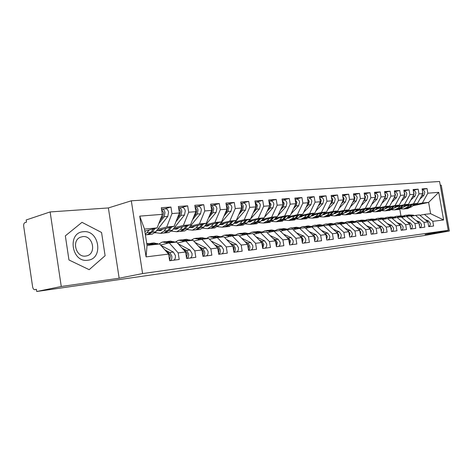 <?xml version="1.0" encoding="UTF-8"?>
<svg xmlns="http://www.w3.org/2000/svg" width="473" height="473" viewBox="0 0 473 473"><rect width="100%" height="100%" fill="white"/><g stroke="black" fill="none" stroke-linecap="round" stroke-linejoin="round"><path stroke-width="0.71" d="M50.132 211.934L61.265 286.49L119.161 278.219L108.376 207.943L50.132 211.934L26.163 219.98L26.482 222.139L24.809 222.694C23.887 223.203 23.526 224.444 23.721 226.425L32.607 286.768C32.992 288.713 33.684 289.683 34.683 289.683L36.397 289.322L36.717 291.504L423.932 235.595L449.35 231.019L441.232 185.132L440.239 185.203M108.376 207.943L131.311 200.8L439.583 181.496L448.221 230.31L142.592 273.565L131.311 200.8M319.145 204.235L320.345 201.776L315.095 202.178L314.173 196.685L307.361 197.176L308.29 202.722L302.862 203.154L301.928 197.572L294.898 198.081L295.832 203.709L290.227 204.159L289.281 198.483L282.014 199.009L282.966 204.738L277.166 205.199L276.214 199.429L268.705 199.973L269.663 205.796L263.668 206.269L262.704 200.404L254.935 200.966L255.905 206.89L249.703 207.381L248.727 201.415L240.692 201.995L241.673 208.019L235.252 208.534L234.265 202.462L225.94 203.059L226.934 209.196L220.282 209.722L219.283 203.544L210.656 204.165L211.662 210.408L204.762 210.958L203.757 204.667L194.811 205.312L195.828 211.673L188.674 212.241L187.657 205.826L178.374 206.5L179.403 212.98L171.977 213.571L170.948 207.038L161.311 207.73L162.345 214.334L157.142 227.903L144.502 229.092L147.044 245.398L159.661 243.985L168.595 254.09L146.068 256.886L139.73 216.137L162.345 214.334M299.669 216.569L314.829 213.092L320.351 201.758L319.435 196.307L326.033 195.828L319.624 197.407M443.615 219.969L432.783 221.311L424.387 214.387L430.607 213.69L443.615 219.969L438.737 192.334L427.84 193.203L427.018 188.532L422.087 188.887L422.915 193.593L418.995 193.906L418.162 189.17L413.1 189.537L413.934 194.308L409.902 194.634L409.062 189.827L403.859 190.205L404.699 195.047L400.554 195.373L399.709 190.501L394.352 190.891L395.203 195.798L390.94 196.141L390.083 191.198L384.573 191.595L385.436 196.579L381.049 196.928L380.18 191.914L374.51 192.322L375.379 197.377L370.862 197.738L369.987 192.653L364.151 193.073L365.026 198.205L360.373 198.571L359.492 193.41L353.473 193.847L354.366 199.05L349.571 199.435L348.678 194.19L342.476 194.639L343.374 199.925L338.432 200.321L337.527 194.994L331.135 195.461L332.04 200.83L326.944 201.232L326.033 195.828M168.595 254.09L169.641 260.741L179.22 259.476L178.185 252.901L185.576 251.985L186.61 258.506L195.834 257.294L194.811 250.838L201.93 249.957L202.952 256.354L211.845 255.184L210.834 248.851L217.698 248L218.703 254.285L227.282 253.156L226.277 246.936L232.899 246.114L233.899 252.28L242.17 251.193L241.183 245.085L247.574 244.293L248.561 250.353L256.549 249.301L255.568 243.299L261.746 242.531L262.722 248.491L270.438 247.474L269.468 241.573L275.434 240.834L276.403 246.693L283.865 245.712L282.901 239.906L288.672 239.19L289.63 244.949L296.843 244.003L295.897 238.297L301.478 237.606L302.424 243.27L309.407 242.347L308.467 236.737L313.871 236.062L314.805 241.638L321.569 240.745L320.641 235.223L325.879 234.573L326.802 240.059L333.353 239.196L332.436 233.763L337.503 233.13L338.42 238.528L344.77 237.694L343.859 232.344L348.778 231.735L349.683 237.05L355.838 236.24L354.939 230.972L359.711 230.375L360.603 235.613L366.581 234.827L365.694 229.636L370.318 229.062L371.204 234.218L377.005 233.455L376.124 228.341L380.617 227.785L381.492 232.864L387.121 232.125L386.252 227.081L390.615 226.543L391.484 231.551L396.953 230.83L396.09 225.863L400.329 225.337L401.187 230.274L406.502 229.571L405.651 224.675L409.778 224.167L410.623 229.033L415.791 228.353L414.951 223.522L418.954 223.025L419.793 227.82L424.825 227.164L423.991 222.399L427.888 221.92L428.721 226.65L433.611 226.005L432.783 221.311M157.663 229.346L166.738 227.005L174.135 226.307L156.498 230.836M171.977 213.571L166.738 227.005M179.403 212.98L174.135 226.307M147.044 245.398L146.068 256.886M154.955 232.675L155.256 232.598M174.283 227.755L183.382 225.438L190.513 224.77L173.153 229.163M155.505 232.775L154.766 232.852M188.674 212.241L183.382 225.438M195.828 211.673L190.513 224.77M178.185 252.901L169.239 242.915L160.524 244.961M169.239 242.915L176.624 242.093L185.576 251.985M190.306 226.218L199.423 223.936L206.299 223.286L189.218 227.548M171.758 231.167L171.362 231.208M204.762 210.958L199.423 223.936M211.662 210.408L206.299 223.286M194.811 250.838L185.854 241.059L177.452 243.004M185.854 241.059L192.972 240.26L201.93 249.957M205.773 224.74L214.896 222.481L221.535 221.855L204.714 225.999M220.282 209.722L214.896 222.481M226.934 209.196L221.535 221.855M210.834 248.851L201.87 239.267L193.77 241.124M201.87 239.267L208.735 238.498L217.698 248M220.708 223.309L229.831 221.074L236.24 220.471L219.685 224.504M235.252 208.534L229.831 221.074M241.673 208.019L236.24 220.471M226.277 246.936L217.32 237.541L209.504 239.314M217.32 237.541L223.942 236.802L232.899 246.114M235.134 221.926L244.257 219.72L250.454 219.141L234.141 223.067M249.703 207.381L244.257 219.72M255.905 206.89L250.454 219.141M241.183 245.085L232.225 235.873L224.681 237.57M232.225 235.873L238.623 235.158L247.574 244.293M249.082 220.589L258.199 218.414L264.188 217.846L248.118 221.677M263.668 206.269L258.199 218.414M269.663 205.796L264.188 217.846M255.568 243.299L246.628 234.265L239.338 235.885M246.628 234.265L252.807 233.573L261.746 242.531M262.574 219.301L271.679 217.142L277.468 216.599L261.64 220.335M277.166 205.199L271.679 217.142M282.966 204.738L277.468 216.599M269.468 241.573L260.54 232.71L253.493 234.259M260.54 232.71L266.518 232.042L275.434 240.834M275.629 218.053L284.722 215.919L290.321 215.392L274.724 219.034M290.227 204.159L284.722 215.919M295.832 203.709L290.321 215.392M282.901 239.906L273.997 231.202L267.18 232.692M273.997 231.202L279.774 230.558L288.672 239.19M288.276 216.841L297.346 214.73L302.773 214.222L287.395 217.781M302.862 203.154L297.346 214.73M308.29 202.722L302.773 214.222M295.897 238.297L287.01 229.748L280.418 231.179M287.01 229.748L292.604 229.121L301.478 237.606M300.521 215.67L309.567 213.583L314.829 213.092M315.095 202.178L309.567 213.583M308.467 236.737L299.61 228.341L293.225 229.712M299.61 228.341L305.026 227.732L313.871 236.062M312.393 214.535L321.415 212.472L326.512 211.993L311.565 215.398M326.944 201.232L321.415 212.472M332.04 200.83L326.512 211.993M320.641 235.223L311.813 226.975L305.623 228.299M311.813 226.975L317.058 226.39L325.879 234.573M323.91 213.429L332.903 211.39L337.846 210.928L323.1 214.257M338.432 200.321L332.903 211.39M343.374 199.925L337.846 210.928M332.436 233.763L323.633 225.651L317.637 226.928M323.633 225.651L328.717 225.083L337.503 233.13M335.079 212.365L344.042 210.343L348.838 209.894L334.299 213.157M349.571 199.435L344.042 210.343M354.366 199.05L348.838 209.894M343.859 232.344L335.097 224.373L329.285 225.597M335.097 224.373L340.028 223.818L348.778 231.735M345.923 211.325L354.851 209.332L359.504 208.895L345.16 212.087M360.373 198.571L354.851 209.332M365.026 198.205L359.504 208.895M354.939 230.972L346.212 223.126L340.572 224.314M346.212 223.126L350.996 222.594L359.711 230.375M356.447 210.319L365.345 208.345L369.862 207.919L355.708 211.053M370.862 197.738L365.345 208.345M375.379 197.377L369.862 207.919M365.694 229.636L356.997 221.92L351.528 223.067M351.037 221.258L352.42 221.104L357.009 221.92L361.644 221.405L370.318 229.062M366.676 209.338L375.532 207.387L379.925 206.973L365.954 210.047M381.049 196.928L375.532 207.387M385.436 196.579L379.925 206.973M376.124 228.341L367.468 220.749L362.152 221.855M367.468 220.749L371.979 220.247L380.617 227.785M376.62 208.392L385.436 206.459L389.705 206.057L375.917 209.072M390.94 196.141L385.436 206.459M395.203 195.798L389.705 206.057M386.252 227.081L377.637 219.614L372.476 220.684M377.637 219.614L382.018 219.123L380.972 218.721L377.454 218.349L375.473 219.046M390.615 226.543L382.018 219.123M386.281 207.464L395.061 205.554L399.212 205.164L385.601 208.12M400.554 195.373L395.061 205.554M404.699 195.047L399.212 205.164M396.09 225.863L387.517 218.508L382.503 219.543M387.517 218.508L391.78 218.035L400.329 225.337M395.682 206.565L404.421 204.673L408.459 204.295L395.014 207.198M409.902 194.634L404.421 204.673M413.934 194.308L408.459 204.295M405.651 224.675L397.125 217.438L392.247 218.431M397.125 217.438L401.264 216.971L409.778 224.167M404.829 205.69L413.526 203.816L417.452 203.449L404.179 206.299M418.995 193.906L413.526 203.816M422.915 193.593L417.452 203.449M414.951 223.522L406.461 216.392L401.719 217.355M406.461 216.392L410.487 215.942L418.954 223.025M413.733 204.839L422.389 202.982L428.621 202.397L412.704 205.796M427.84 193.203L422.389 202.982M438.737 192.334L428.621 202.397L430.607 213.69M423.991 222.399L415.548 215.375L410.931 216.315M415.548 215.375L419.468 214.937L427.888 221.92M61.265 286.49L36.717 291.504M448.221 230.31L425.097 234.49L449.35 231.019M119.161 278.219L142.592 273.565M105.107 255.722L101.559 232.48L81.995 222.334L65.345 235.856L68.963 259.973L89.166 269.675L105.107 255.722L89.166 269.675L68.963 259.973L65.345 235.856L81.995 222.334L101.559 232.48L105.107 255.722M144.821 231.114L157.142 227.903M400.915 215.765L399.791 209.303M424.387 214.387L419.894 215.292M139.73 216.137L144.502 229.092M427.018 188.532L422.218 189.626M418.162 189.17L413.231 190.3M409.062 189.827L403.995 190.997M399.709 190.501L394.494 191.719M390.083 191.198L384.72 192.458M380.18 191.914L374.663 193.221M369.987 192.653L364.311 194.007M359.492 193.41L353.638 194.817M348.678 194.19L342.647 195.651M337.527 194.994L331.313 196.514M314.173 196.685L308.851 198.234C310.371 198.199 311.37 199.174 311.837 201.167L310.95 204.655L303.672 212.342M301.928 197.572L295.312 199.234M289.281 198.483L282.659 200.168M276.214 199.429L269.586 201.131M262.704 200.404L256.082 202.131M248.727 201.415L242.111 203.159M234.265 202.462L227.655 204.23M219.283 203.544L212.684 205.335M203.757 204.667L197.182 206.476M187.657 205.826L181.106 207.665M170.948 207.038L164.427 208.895M428.715 226.614C429.91 225.97 430.418 224.852 430.235 223.262L428.384 220.838L425.109 219.614M427.953 222.275L428.396 224.811M406.076 215.203L410.629 215.428L412.261 216.043M409.784 216.019L405.29 215.292L403.487 215.883M407.903 215.002L412.852 215.925M414.413 215.605L413.183 215.144L408.648 214.919M421.644 195.893L422.963 192.505L422.513 191.293M422.259 189.868C423.589 189.992 424.441 190.82 424.807 192.363L423.909 195.349L419.841 199.139M405.012 206.482L404.09 206.388M404.332 206.79L403.729 206.725M409.399 205.181L407.288 207.156L403.676 208.977L400.885 208.906M405.479 208.8L409.86 206.908L412.397 204.537M414.555 204.07L411.711 206.725L407.336 208.611M405.846 205.944L403.404 207.032M404.77 208.871L409.151 206.973L411.569 204.714M419.793 227.82C421.065 227.194 421.609 226.047 421.425 224.379L419.563 221.92L416.045 220.589M418.995 223.232L419.545 224.616L419.498 226.118M397.054 216.196L401.666 216.427L403.28 217.042M400.773 217.03L396.262 216.279L394.399 216.906M398.934 215.984L403.895 216.918M405.491 216.587L404.291 216.131L399.697 215.907M410.718 229.015C412.001 228.394 412.551 227.229 412.367 225.526L410.493 223.031L406.721 221.583M409.789 224.232L410.434 225.775L410.351 227.454M387.777 217.213L392.454 217.45L394.056 218.065M391.52 218.065L386.985 217.302L385.063 217.964M392.401 218.402L392.058 218.272M389.722 217.001L394.683 217.935M396.327 217.598L395.15 217.148L390.497 216.918M408.92 223.445L409.648 224.054M401.406 230.245C402.694 229.612 403.244 228.435 403.061 226.709L401.175 224.172L397.131 222.606M399.33 224.48L401.069 226.957L400.938 228.814M378.246 218.26L382.988 218.496L384.573 219.117M382.87 219.466L382.042 219.141M380.257 218.041L385.217 218.981M386.908 218.638L385.761 218.189L381.037 217.958M391.821 231.504C393.116 230.865 393.672 229.671 393.483 227.921L391.585 225.349L387.263 223.652M389.516 225.591L391.437 228.175L391.248 230.209M368.449 219.342L373.256 219.578L374.823 220.199M373.067 220.56L371.181 219.809L367.651 219.431L365.605 220.164M370.525 219.111L375.485 220.057M377.223 219.703L376.106 219.265L371.317 219.023M412.592 196.756L413.148 196.236L414.046 193.197L413.503 191.831M413.272 190.53C414.655 190.595 415.548 191.435 415.938 193.049L415.04 196.076L410.747 200.12M396.007 207.34L394.985 207.227M394.364 207.818L394.902 207.765L394.47 207.718M395.316 207.659L394.612 207.582M400.377 206.039L398.26 208.043L394.636 209.888L391.768 209.799M396.504 209.699L400.903 207.783L403.457 205.377M405.674 204.898L402.801 207.6L398.414 209.509M396.812 206.807L394.245 207.931M395.777 209.77L400.176 207.854L402.612 205.56M403.286 197.649L403.983 196.987L404.882 193.912L404.238 192.393M404.031 191.21C405.473 191.21 406.408 192.062 406.827 193.764L405.929 196.827L401.4 201.131M386.754 208.221L385.684 208.102M384.963 208.729L385.661 208.664L385.099 208.599M386.051 208.552L385.247 208.463M391.106 206.926L388.983 208.954L385.347 210.816L382.397 210.721M387.286 210.621L391.697 208.688L394.275 206.234M396.551 205.743L393.654 208.492L389.244 210.426M387.529 207.7L384.839 208.853M386.542 210.698L390.952 208.759L393.4 206.423M393.719 198.571L394.559 197.767L395.458 194.645L394.719 192.984M394.529 191.914L394.577 191.908C396.061 191.872 397.018 192.73 397.462 194.492L396.557 197.602L391.78 202.19M377.247 209.125L376.206 209.007M375.296 209.669L376.159 209.586L375.461 209.509M376.532 209.468L375.615 209.362M381.581 207.83L379.447 209.888L375.799 211.774L372.765 211.668M377.815 211.573L382.237 209.616L384.833 207.121M387.174 206.606L384.247 209.421L379.825 211.372M377.986 208.617L375.166 209.793M377.046 211.65L381.469 209.693L383.94 207.316M383.869 199.529L384.862 198.565L385.767 195.402L384.921 193.605M384.756 192.635L384.927 192.623C386.417 192.582 387.381 193.457 387.825 195.243L386.926 198.394L381.882 203.284M367.468 210.053L366.463 209.935M365.357 210.639L366.392 210.538L365.558 210.438M366.746 210.408L365.712 210.29M371.778 208.764L369.644 210.852L365.984 212.761L362.856 212.637M367.285 212.631L368.857 212.472L372.511 210.568L375.124 208.031M377.537 207.499L374.581 210.367L370.146 212.342M368.177 209.557L365.227 210.757M365.984 212.761L368.071 212.548L371.725 210.645L374.208 208.232M87.736 260.233C103.788 258.92 99.312 229.642 83.419 231.729C66.965 232.438 71.541 262.929 87.736 260.233M85.654 256.07L86.66 255.887C96.811 253.782 92.992 235.14 82.71 236.601L80.132 237.322C71.317 241.005 76.254 257.708 85.654 256.07M381.965 232.799C383.266 232.154 383.822 230.942 383.627 229.169L381.723 226.555L377.105 224.716M379.417 226.738L381.522 229.435L381.279 231.634M358.368 220.448L363.246 220.69L364.789 221.311M362.986 221.683L361.112 220.926L357.57 220.536L355.454 221.317M360.515 220.211L365.475 221.169M367.261 220.796L366.179 220.365L361.325 220.122M373.735 200.522L374.894 199.387L375.793 196.183L374.841 194.249M374.693 193.38L375 193.356C376.49 193.315 377.466 194.202 377.909 196.017L377.011 199.21L371.695 204.425M357.417 211.005L356.441 210.893M356.323 211.508L355.365 211.396M356.683 211.378L355.519 211.236M361.703 209.728L359.557 211.839L355.891 213.772L352.669 213.63M358.049 213.554L362.513 211.549L365.144 208.965M367.622 208.416L364.636 211.342L360.19 213.341M358.091 210.526L355.004 211.75M357.245 213.636L361.697 211.632L364.198 209.172M371.819 234.135C373.12 233.485 373.676 232.255 373.481 230.452L371.565 227.803L366.634 225.81M369.023 227.915L371.317 230.723L371.009 233.094M352.61 222.836L350.747 222.079L347.194 221.677L345.012 222.505M347.998 221.589L352.947 221.837L354.466 222.452M350.215 221.346L355.17 222.304M363.299 201.551L364.624 200.233L365.528 196.981L364.464 194.917M364.334 194.143L364.784 194.107C366.279 194.072 367.255 194.971 367.71 196.809L366.806 200.055L361.201 205.607M347.07 211.987L346.135 211.874M345.964 212.507L344.87 212.377M346.325 212.371L345.036 212.217M351.327 210.716L349.175 212.856L345.503 214.813L342.18 214.659M347.732 214.588L352.219 212.56L354.868 209.923M357.417 209.356L354.407 212.347L349.943 214.37M347.702 211.52L344.486 212.767M346.922 214.671L351.38 212.643L353.893 210.142M361.372 235.513C362.679 234.85 363.234 233.603 363.033 231.776L361.112 229.08L355.85 226.928M358.309 229.121L360.804 232.06L360.432 234.596M341.926 224.031L340.075 223.268L336.516 222.854L334.257 223.729M337.32 222.765L342.346 223.014L343.836 223.628M339.614 222.511L344.563 223.475M346.496 223.096L341.896 222.263L340.448 222.416M352.545 202.621L354.052 201.102L354.951 197.803L353.774 195.609M353.662 194.929L354.259 194.888C355.761 194.846 356.743 195.763 357.198 197.631L356.299 200.919L350.392 206.843M336.415 212.992L335.523 212.88M335.298 213.536L334.068 213.388M335.664 213.394L334.234 213.217M340.649 211.733L338.491 213.908L334.807 215.889L331.384 215.712M337.119 215.653L341.624 213.601L344.297 210.917M346.916 210.325L343.871 213.376L339.407 215.428M337.018 212.548L333.654 213.808M336.291 215.735L340.761 213.684L343.292 211.141M353.402 200.936L353.987 199.795M350.605 236.926C351.918 236.258 352.474 234.992 352.273 233.136L350.333 230.404L344.728 228.069M347.265 230.363L348.033 230.682L349.967 233.431L349.529 236.139M349.056 233.378L349.115 233.703M330.923 225.254L329.09 224.486L325.519 224.06L323.183 224.994M326.323 223.971L331.425 224.226L332.891 224.841M328.7 223.711L333.636 224.681M335.676 224.308L331.059 223.451L329.545 223.617M343.197 198.891L343.144 198.559M341.465 203.727L343.161 202.001L344.06 198.654L342.765 196.336M342.665 195.739L343.422 195.686C344.929 195.651 345.917 196.579 346.372 198.471L345.473 201.811L339.253 208.126M325.448 214.027L324.602 213.92M324.312 214.6L322.941 214.423M324.685 214.446L323.136 214.251M329.646 212.779L327.487 214.984L323.798 216.989L320.256 216.794M326.187 216.746L330.71 214.671L333.4 211.934M336.108 211.319L333.033 214.44L328.552 216.516M326.009 213.601L322.503 214.878M325.347 216.835L329.823 214.754L332.371 212.164M342.316 202.03L343.138 200.398M339.513 238.386C340.826 237.712 341.382 236.429 341.175 234.543L339.23 231.764L333.258 229.239M335.871 231.634L336.859 232.054L338.804 234.845L338.284 237.724M337.675 234.135L337.959 235.814M319.582 226.514L317.767 225.745L314.184 225.308L311.766 226.301M314.994 225.219L320.174 225.473L321.605 226.082M317.454 224.953L322.373 225.923M324.525 225.556L319.896 224.681L318.317 224.852M331.981 200.451L331.697 198.784M330.036 204.886L331.934 202.929L332.826 199.529L331.407 197.087M331.325 196.579L332.253 196.508C333.767 196.472 334.754 197.418 335.215 199.34L334.316 202.728L327.759 209.468M314.143 215.091L313.345 214.99M312.996 215.688L311.471 215.493M313.374 215.534L311.837 215.333M318.311 213.861L316.147 216.096L312.452 218.13L308.798 217.911M314.923 217.876L319.47 215.771L322.178 212.98M324.963 212.347L321.859 215.54L317.377 217.633M314.663 214.689L312.121 215.919L311.015 215.972M314.072 217.964L318.56 215.859L321.114 213.222M330.911 203.112L331.928 201.066M328.073 239.894C329.385 239.208 329.941 237.907 329.734 235.992L327.783 233.165L321.415 230.434M324.117 232.941L325.329 233.467L327.286 236.299L326.683 239.356M325.992 235.252L326.394 237.653M307.888 227.815L306.096 227.04L302.507 226.591L300 227.649M303.317 226.502L308.573 226.762L309.975 227.365M305.865 226.23L310.767 227.2M313.031 226.839L308.39 225.946L306.74 226.124M320.351 201.735L319.949 199.346M318.246 206.086L320.351 203.881L321.25 200.434L319.701 197.868M319.624 197.442L320.735 197.359C322.249 197.324 323.242 198.282 323.709 200.239L322.817 203.68L315.911 210.875M302.495 216.191L301.75 216.096M301.331 216.811L299.651 216.593M301.715 216.652L300.201 216.451M306.622 214.973L304.458 217.243L300.757 219.301L296.979 219.058M303.317 219.04L307.888 216.906L310.613 214.056M313.487 213.4L310.347 216.669L305.86 218.792M302.974 215.812L300.426 217.06L299.173 217.095M302.454 219.129L306.942 217.001L309.513 214.31M316.271 241.443C317.584 240.751 318.14 239.433 317.933 237.487L315.97 234.614L309.194 231.658M311.985 234.283L313.439 234.921L315.402 237.807L314.705 241.035M313.942 236.482L314.444 239.474M295.826 229.157L294.052 228.376L290.463 227.915L287.856 229.044M291.273 227.826L296.612 228.092L297.978 228.69M293.916 227.543L298.794 228.512M301.177 228.163L296.53 227.247L294.803 227.436M307.001 205.406L308.325 201.439L307.834 200.008M306.072 207.34L308.408 204.868L309.301 201.362L307.616 198.678M290.481 217.32L289.789 217.231M290.913 216.971L288.364 218.236L286.957 218.254M289.305 217.97L287.584 217.74M289.695 217.799L288.199 217.598M294.567 216.126L292.403 218.425L288.701 220.513L284.793 220.241M291.35 220.235L292.237 220.158L295.938 218.083L298.682 215.168M301.644 214.482L298.475 217.828L293.981 219.98M290.469 220.335L294.963 218.177L297.552 215.434M304.086 243.045C305.404 242.347 305.96 241.005 305.747 239.031L303.772 236.104L296.565 232.911M299.45 235.66L301.165 236.429L303.134 239.362L302.336 242.761M301.508 237.789L302.135 239.486L302.099 241.319M283.374 230.534L281.63 229.754L278.035 229.281L275.333 230.493M278.845 229.192L280.678 228.991L284.273 229.464L285.597 230.055M281.583 228.902L286.443 229.872M288.95 229.529L284.297 228.595L282.493 228.79M294.46 206.624L295.075 205.962L295.962 202.403L295.335 200.729M293.508 208.646L296.074 205.885L296.961 202.326L295.134 199.529M295.093 199.251L296.589 199.139C298.114 199.109 299.113 200.103 299.586 202.119L298.7 205.666L291.037 213.879M278.089 218.479L277.456 218.402M278.473 218.159L275.919 219.442L274.358 219.437M276.894 219.165L275.185 218.928M277.29 218.987L275.818 218.78M282.127 217.308L279.963 219.649L276.262 221.76L272.212 221.459M279.011 221.476L279.91 221.394L283.611 219.289L286.372 216.315M289.429 215.599L286.23 219.034L281.737 221.21M278.112 221.571L282.606 219.389L285.207 216.587M291.504 244.701C292.822 243.991 293.378 242.631 293.159 240.621L291.179 237.647L283.516 234.188M286.496 237.079L288.483 237.978L290.463 240.964L289.559 244.541M287.673 238.221L289.435 241.094L289.34 243.199M270.521 231.965L268.806 231.179L265.205 230.694L262.397 231.983M266.021 230.605L267.937 230.392L271.532 230.877L272.82 231.463M268.859 230.304L273.69 231.273M276.333 230.942L271.673 229.984L269.781 230.191M281.5 207.895L282.304 207.014L283.185 203.396L282.428 201.498M280.519 210.012L283.339 206.932L284.226 203.319L282.251 200.41M282.215 200.203L283.93 200.073C285.456 200.044 286.455 201.055 286.934 203.106L286.053 206.707L277.982 215.493M265.294 219.679L264.72 219.608M265.625 219.395L263.071 220.696L261.344 220.66M264.088 220.4L262.385 220.158M264.49 220.211L263.041 220.004M269.285 218.532L267.115 220.909L263.42 223.043L259.222 222.712M266.269 222.748L267.186 222.665L270.887 220.536L273.672 217.497M276.823 216.752L273.589 220.27L269.096 222.476M265.353 222.854L269.846 220.637L272.46 217.781M278.508 246.415C279.827 245.694 280.377 244.31 280.152 242.271L278.171 239.243L270.018 235.489M273.098 238.528L275.381 239.586L277.367 242.619L276.35 246.374M274.287 239.705L276.303 242.755L276.143 245.12M257.241 233.437L255.556 232.651L251.961 232.148L249.04 233.532M252.771 232.06L254.776 231.841L259.612 232.911M255.716 231.746L260.511 232.716M263.301 232.397L258.636 231.415L256.656 231.634M268.108 209.22L269.113 208.102L269.988 204.425L269.09 202.314M267.097 211.443L270.184 208.014L271.059 204.342L268.93 201.327M268.906 201.185L270.846 201.043C272.371 201.007 273.376 202.036 273.861 204.123L272.98 207.783L264.49 217.184M252.079 220.915L251.571 220.856M252.363 220.666L249.809 221.985L247.899 221.926M250.856 221.671L249.17 221.423M251.264 221.47L249.845 221.263M256.017 219.797L253.853 222.209L250.158 224.373L245.806 224.007M253.114 224.066L254.048 223.983L257.744 221.825L260.546 218.715M263.804 217.941L260.54 221.553L256.047 223.782M252.186 224.172L256.673 221.932L259.299 219.011M265.069 248.183C266.388 247.456 266.932 246.049 266.707 243.973L264.72 240.893L256.047 236.819M259.239 240.018L261.835 241.242L263.828 244.334L262.681 248.266M260.469 241.254L262.722 244.476L262.491 247.101M243.518 234.957L241.869 234.17L238.268 233.656L235.235 235.134M239.078 233.567L241.183 233.337L245.966 234.407M242.141 233.242L246.947 234.23M249.833 233.904L245.168 232.899L243.098 233.124M254.249 210.609L255.467 209.232L256.336 205.489L255.302 203.177M253.215 212.939L256.579 209.137L257.448 205.4L255.154 202.29M255.142 202.202L257.324 202.036C258.849 202.006 259.86 203.053 260.345 205.176L259.47 208.9L250.53 218.964M238.422 222.186L237.984 222.139M238.652 221.979L236.098 223.321L233.999 223.226M237.192 222.984L235.519 222.736M237.6 222.771L236.216 222.564M242.3 221.098L240.142 223.552L236.453 225.751L231.936 225.343M239.527 225.426L240.473 225.349L244.163 223.155L246.983 219.975M250.353 219.165L247.054 222.878L242.566 225.136M238.575 225.538L243.057 223.268L245.7 220.282M251.163 250.01C252.481 249.271 253.025 247.846 252.801 245.735L250.802 242.596L241.585 238.179M244.89 241.549L247.822 242.962L249.821 246.114C250.046 247.976 249.614 249.342 248.538 250.211M246.167 242.856L248.674 246.256L248.36 249.135M229.322 236.524L227.708 235.743L224.113 235.211L220.956 236.802M224.923 235.122L227.129 234.88L231.859 235.956M228.104 234.791L232.929 235.796M235.915 235.459L231.25 234.425L229.08 234.667M239.912 212.058L241.36 210.39L242.217 206.589L241.029 204.076M238.841 214.511L242.507 210.296L243.364 206.5C242.992 204.679 242.17 203.615 240.905 203.295M240.893 203.248L243.341 203.071C244.866 203.041 245.871 204.105 246.362 206.269L245.499 210.053L233.112 224.243L228.636 226.532M224.297 223.504L223.942 223.469M224.48 223.339L221.932 224.699L219.626 224.569M223.055 224.338L221.405 224.084M223.475 224.119L222.127 223.912M228.122 222.452L225.964 224.941L222.286 227.17L217.592 226.721M225.473 226.833L226.449 226.75L230.126 224.533L232.964 221.269M224.509 226.945L228.985 224.645L231.634 221.595M236.778 251.902C238.09 251.157 238.634 249.709 238.404 247.556L236.399 244.358L226.597 239.563M230.02 243.122L233.313 244.736L235.318 247.947C235.548 249.963 235.069 251.388 233.887 252.215M231.344 244.5L232.131 244.884L234.135 248.094L233.727 251.228M214.636 238.15L213.063 237.369L209.474 236.819L206.187 238.528M210.284 236.731L212.59 236.482L217.255 237.552M213.589 236.388L218.425 237.416M221.512 237.074L216.859 236.009L214.582 236.258M225.065 213.577L226.75 211.597L227.602 207.73L226.26 205.028M223.96 216.161L227.939 211.496L228.79 207.635C228.382 205.672 227.501 204.578 226.147 204.354M226.147 204.342L228.867 204.141C230.392 204.111 231.398 205.199 231.894 207.393L231.037 211.242L218.697 225.656L214.234 227.98M209.817 224.74L207.269 226.129L204.844 225.97M208.439 225.739L206.813 225.485M208.859 225.509L207.558 225.296M213.447 223.847L211.301 226.384L207.635 228.642L202.751 228.14M210.946 228.288L211.934 228.211L215.605 225.958L218.461 222.612M209.959 228.406L210.751 228.329L214.423 226.076L217.083 222.954M221.878 253.865C223.191 253.108 223.729 251.636 223.493 249.442L221.488 246.185L211.064 240.97M214.612 244.73L218.29 246.581L220.294 249.85C220.53 252.032 219.998 253.504 218.703 254.273M215.99 246.191L217.06 246.729L219.07 250.004L218.561 253.392M199.423 239.829L197.897 239.054L194.32 238.487L190.891 240.319M195.124 238.398L197.543 238.132L202.19 239.232M198.559 238.043L203.414 239.096M206.606 238.741L201.959 237.647L199.571 237.913M209.675 215.174L211.62 212.844L212.466 208.906L210.952 206.021M208.546 217.899L212.85 212.744L213.695 208.812C213.24 206.695 212.3 205.578 210.863 205.465M210.928 205.459L213.885 205.247C215.404 205.217 216.409 206.323 216.912 208.563L216.06 212.478L203.774 227.123L200.114 229.393L199.322 229.47M194.634 226.195L192.097 227.602L189.673 227.436M193.309 227.188L191.707 226.928M193.735 226.939L192.481 226.733M198.258 225.296L196.118 227.874L192.464 230.162L187.391 229.594M195.911 229.795L196.916 229.712L200.576 227.436L203.443 224.001M194.906 229.913L195.692 229.837L199.352 227.554L202.018 224.356M206.435 255.899C207.748 255.13 208.28 253.629 208.037 251.4L206.033 248.083L194.947 242.395M198.63 246.38L202.716 248.485L204.72 251.819C204.963 254.06 204.431 255.562 203.124 256.331M200.061 247.929L201.445 248.644L203.449 251.985L202.834 255.621M183.666 241.567L182.194 240.798L178.623 240.213L175.051 242.182M179.421 240.124L181.963 239.846L186.599 240.976M183.004 239.758L186.805 240.29L187.864 240.834M191.175 240.461L186.539 239.344L184.032 239.622M193.723 216.847L195.94 214.133L196.774 210.13L195.095 207.068M192.558 219.726L197.217 214.033L198.051 210.03C197.548 207.748 196.537 206.612 195.024 206.636M195.284 206.618L198.353 206.388C199.872 206.364 200.877 207.493 201.38 209.77L200.546 213.755L188.325 228.636L184.683 230.942L183.891 231.019M178.912 227.702L176.382 229.133L173.958 228.956M177.641 228.69L176.068 228.424M178.073 228.424L176.867 228.223M182.519 226.792L180.39 229.417L176.754 231.735L171.486 231.09M180.337 231.35L181.372 231.273L185.008 228.962L187.893 225.432M179.314 231.48L180.101 231.403L183.737 229.086L186.415 225.804M190.43 258.004C191.731 257.223 192.257 255.704 192.014 253.433L190.004 250.046L178.215 243.849M182.04 248.077L186.563 250.465L188.573 253.865C188.816 256.147 188.289 257.679 186.989 258.453M183.524 249.714L185.245 250.625L187.255 254.031L186.516 257.927M167.33 243.364L165.911 242.608L162.351 242.005L158.674 244.098M163.15 241.916L165.816 241.62L170.434 242.785M166.88 241.532L170.694 242.075L171.746 242.637M175.181 242.253L170.558 241.1L167.933 241.39M177.174 218.615L179.681 215.475L180.497 211.401L178.64 208.161M175.968 221.666L180.999 215.369L181.821 211.295C181.319 208.965 180.308 207.813 178.8 207.83L178.593 207.878M179.06 207.813L182.253 207.576C183.766 207.558 184.777 208.705 185.28 211.029L184.458 215.079L172.314 230.209L168.69 232.545L167.903 232.621M162.617 229.263L160.099 230.718L157.68 230.534M161.399 230.239L159.862 229.973M161.837 229.961L160.69 229.76M166.206 228.341L164.09 231.013L160.477 233.366L155.038 232.598M164.208 232.964L165.26 232.887L168.879 230.546L171.776 226.916M163.161 233.1L163.942 233.023L167.56 230.67L170.245 227.306M173.816 260.191C175.111 259.399 175.631 257.85 175.382 255.538L173.372 252.079L160.832 245.316M164.811 249.809L169.801 252.517L171.811 255.988C172.06 258.311 171.539 259.866 170.245 260.658M166.354 251.553L168.429 252.688L170.44 256.165L169.571 260.31M146.778 243.713L149.078 243.465L153.672 244.659M150.071 245.061L146.79 243.784M150.16 243.376L153.985 243.932L155.038 244.506M158.597 244.103L153.997 242.921L151.236 243.228M159.992 220.483L162.801 216.865L163.611 212.714L161.559 209.32M158.751 223.717L164.178 216.752L164.982 212.608C164.474 210.237 163.469 209.054 161.967 209.078L161.535 209.184M162.221 209.054L165.55 208.812C167.058 208.794 168.063 209.965 168.571 212.33L167.761 216.457L155.712 231.835L152.111 234.206L151.33 234.283M147.481 234.638L148.552 234.567L152.146 232.184L155.061 228.447M145.719 230.883L144.898 231.622M146.411 234.779L147.192 234.703L150.781 232.32L153.471 228.861M149.285 229.955L145.329 234.383M34.683 289.683L36.415 289.435M410.629 215.428L408.767 215.635M413.183 215.144L411.333 215.351M428.384 220.838L426.817 221.033M409.86 206.908L411.711 206.725M422.064 195.497L423.909 195.349M407.288 207.156L409.151 206.973M401.666 216.427L399.75 216.64M404.291 216.131L402.393 216.344M419.563 221.92L417.884 222.127M392.454 217.45L390.491 217.669M395.15 217.148L393.199 217.367M410.493 223.031L408.696 223.25M382.988 218.496L380.972 218.721M385.761 218.189L383.757 218.414M401.175 224.172L399.247 224.409M373.256 219.578L371.181 219.809M376.106 219.265L374.048 219.49M391.585 225.349L389.539 225.597M400.903 207.783L402.801 207.6M413.148 196.236L415.04 196.076M398.26 208.043L400.176 207.854M391.697 208.688L393.654 208.492M403.983 196.987L405.929 196.827M388.983 208.954L390.952 208.759M382.237 209.616L384.247 209.421M394.559 197.767L396.557 197.602M379.447 209.888L381.469 209.693M372.511 210.568L374.581 210.367M384.862 198.565L386.926 198.394M369.644 210.852L371.725 210.645M363.246 220.69L361.112 220.926M366.179 220.365L364.062 220.601M381.723 226.555L379.612 226.815M355.122 211.632L356.299 211.514M362.513 211.549L364.636 211.342M374.894 199.387L377.011 199.21M359.557 211.839L361.697 211.632M352.947 221.837L350.747 222.079M355.968 221.5L353.78 221.742M371.565 227.803L369.395 228.069M344.598 212.655L345.911 212.525M352.219 212.56L354.407 212.347M364.624 200.233L366.806 200.055M349.175 212.856L351.38 212.643M342.346 223.014L340.075 223.268M345.45 222.671L343.203 222.919M361.112 229.08L358.871 229.358M333.755 213.707L335.215 213.565M341.624 213.601L343.871 213.376M354.052 201.102L356.299 200.919M338.491 213.908L340.761 213.684M331.425 224.226L329.09 224.486M334.624 223.871L332.312 224.125M350.333 230.404L348.033 230.682M322.586 214.795L324.2 214.636M330.71 214.671L333.033 214.44M343.161 202.001L345.473 201.811M327.487 214.984L329.823 214.754M320.174 225.473L317.767 225.745M323.473 225.107L321.084 225.373M339.23 231.764L336.859 232.054M311.068 215.913L312.854 215.741M319.47 215.771L321.859 215.54M331.934 202.929L334.316 202.728M316.147 216.096L318.56 215.859M308.573 226.762L306.096 227.04M311.973 226.384L309.513 226.662M327.783 233.165L325.329 233.467M299.202 217.066L301.159 216.876M307.888 216.906L310.347 216.669M320.351 203.881L322.817 203.68M304.458 217.243L306.942 217.001M296.612 228.092L294.052 228.376M300.119 227.702L297.582 227.986M315.97 234.614L313.439 234.921M286.981 218.254L289.098 218.047M295.938 218.083L298.475 217.828M308.408 204.868L310.95 204.655M292.403 218.425L294.963 218.177M284.273 229.464L281.63 229.754M287.891 229.062L285.272 229.352M303.772 236.104L301.165 236.429M274.535 219.466L276.652 219.259M283.611 219.289L286.23 219.034M296.074 205.885L298.7 205.666M279.963 219.649L282.606 219.389M294.756 205.992L295.075 205.962M271.532 230.877L268.806 231.179M275.268 230.463L272.566 230.765M291.179 237.647L288.483 237.978M261.687 220.714L263.81 220.507M270.887 220.536L273.589 220.27M283.339 206.932L286.053 206.707M267.115 220.909L269.846 220.637M281.89 207.05L282.304 207.014M258.376 232.338L255.556 232.651M262.237 231.912L259.446 232.219M278.171 239.243L275.381 239.586M248.42 222.003L250.542 221.796M257.744 221.825L260.54 221.553M270.184 208.014L272.98 207.783M253.853 222.209L256.673 221.932M268.593 208.15L269.113 208.102M244.783 233.851L241.869 234.17M248.768 233.408L245.883 233.727M264.72 240.893L261.835 241.242M234.714 223.333L236.837 223.126M244.163 223.155L247.054 222.878M256.579 209.137L259.47 208.9M240.142 223.552L243.057 223.268M254.841 209.279L255.467 209.232M230.723 235.412L227.708 235.743M234.85 234.951L231.865 235.282M250.802 242.596L247.822 242.962M220.548 224.71L222.659 224.504M230.126 224.533L233.112 224.243M242.507 210.296L245.499 210.053M225.964 224.941L228.985 224.645M240.609 210.455L241.36 210.39M216.179 237.026L213.063 237.369M232.131 244.884L231.764 244.931M220.448 236.553L217.361 236.896M236.399 244.358L233.313 244.736M205.891 226.135L208.002 225.928M215.605 225.958L218.697 225.656M227.939 211.496L231.037 211.242M211.301 226.384L214.423 226.076M225.875 211.668L226.75 211.597M201.126 238.699L197.897 239.054M217.06 246.729L216.557 246.794M205.548 238.209L202.349 238.563M221.488 246.185L218.29 246.581M190.72 227.608L192.824 227.407M200.576 227.436L203.774 227.123M212.85 212.744L216.06 212.478M196.118 227.874L199.352 227.554M210.615 212.927L211.62 212.844M187.775 229.245L187.769 229.671M185.534 240.426L182.194 240.798M201.445 248.644L200.794 248.721M190.116 239.917L186.805 240.29M206.033 248.083L202.716 248.485M175.01 229.139L177.109 228.932M185.008 228.962L188.325 228.636M197.217 214.033L200.546 213.755M180.39 229.417L183.737 229.086M194.787 214.228L195.94 214.133M172.083 230.481L172.077 231.232M169.375 242.223L165.911 242.608M185.245 250.625L184.44 250.725M174.123 241.697L170.694 242.075M190.004 250.046L186.563 250.465M158.733 230.718L160.82 230.517M168.879 230.546L172.314 230.209M180.999 215.369L184.458 215.079M164.09 231.013L167.56 230.67M178.374 215.582L179.681 215.475M155.824 231.693L155.818 232.84M152.619 244.086L149.025 244.482M168.429 252.688L167.46 252.807M157.544 243.536L153.985 243.932M173.372 252.079L169.801 252.517M152.146 232.184L155.712 231.835M164.178 216.752L167.761 216.457M147.18 232.669L150.781 232.32M161.328 216.989L162.801 216.865M406.254 208.723L408.104 208.534M403.676 208.977L405.544 208.794M397.279 209.622L399.182 209.433M394.636 209.888L396.551 209.693M388.067 210.544L390.024 210.349M385.347 210.816L387.316 210.621M378.595 211.496L380.605 211.295M375.799 211.774L377.826 211.573M368.857 212.472L370.927 212.265M358.847 213.477L360.97 213.264M355.891 213.772L358.031 213.56M348.542 214.511L350.735 214.287M345.503 214.813L347.708 214.594M337.941 215.57L340.193 215.345M334.807 215.889L337.078 215.658M327.026 216.669L329.344 216.433M323.798 216.989L326.139 216.758M315.781 217.793L318.169 217.556M312.452 218.13L314.864 217.887M304.186 218.958L306.652 218.709M300.757 219.301L303.246 219.052M292.237 220.158L294.78 219.898M288.701 220.513L291.267 220.252M279.91 221.394L282.529 221.128M276.262 221.76L278.904 221.494M267.186 222.665L269.894 222.399M263.42 223.043L266.151 222.771M254.048 223.983L256.845 223.705M250.158 224.373L252.978 224.09M240.473 225.349L243.364 225.059M236.453 225.751L239.373 225.455M226.449 226.75L229.429 226.455M222.286 227.17L225.302 226.869M211.934 228.211L215.026 227.897M207.635 228.642L210.751 228.329M196.916 229.712L200.114 229.393M192.464 230.162L195.692 229.837M181.372 231.273L184.683 230.942M176.754 231.735L180.101 231.403M165.26 232.887L168.69 232.545M160.477 233.366L163.942 233.023M155.256 232.704L155.256 232.373M148.552 234.567L152.111 234.206M145.406 234.88L147.192 234.703"/></g></svg>

